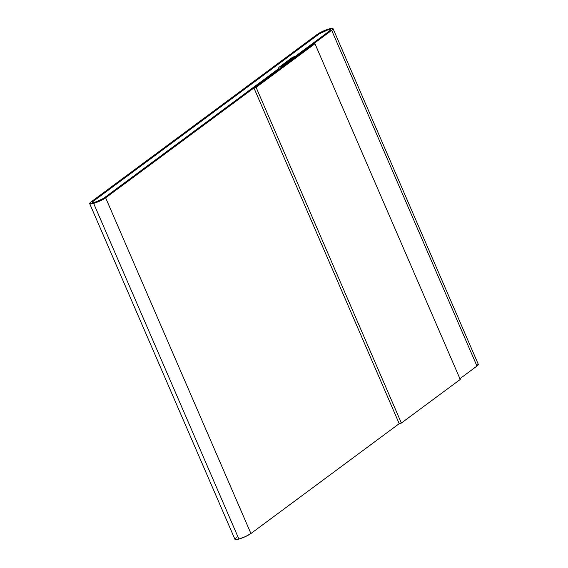 <?xml version="1.0" encoding="UTF-8"?>
<svg xmlns="http://www.w3.org/2000/svg" width="568" height="568" viewBox="0 0 568 568"><rect width="100%" height="100%" fill="white"/><g stroke="black" fill="none" stroke-linecap="round" stroke-linejoin="round"><path stroke-width="0.85" d="M235.116 539.515L238.901 539.075L93.628 203.365A9.443 1.668 156.6 0 1 89.673 203.628L234.946 539.337A9.443 1.668 -23.4 0 0 238.901 539.075L245.447 536.597L250.914 533.529L399.212 423.664L250.914 533.529L105.641 197.82A9.443 1.668 156.6 0 1 93.628 203.365L238.901 539.075A9.443 1.668 -23.4 0 0 250.914 533.529L105.641 197.82L280.727 68.11L281.004 66.818L294.906 56.516L292.747 57.12L278.845 67.422L278.569 68.721L103.483 198.424A6.653 1.179 156.6 0 1 95.019 202.336A6.653 1.179 156.6 0 1 92.229 202.52A6.653 1.179 156.6 0 1 93.188 201.328L319.244 33.86A6.653 1.179 156.6 0 1 325.89 30.544A6.653 1.179 156.6 0 1 330.491 29.77A6.653 1.179 156.6 0 1 329.532 30.963L281.217 66.754L281.543 67.507L281.217 66.754L283.375 66.151L331.691 30.352L476.964 366.062L459.917 378.7L476.964 366.062A9.443 1.668 -23.4 0 0 478.327 364.372L333.054 28.663A9.443 1.668 156.6 0 1 331.691 30.352L476.964 366.062L478.213 364.883L478.157 364.202L476.808 364.109M89.673 203.628A9.443 1.668 156.6 0 1 91.036 201.938L89.787 203.117L89.843 203.798L93.628 203.365L100.167 200.887L105.641 197.82L280.727 68.11L281.004 66.818L281.359 67.642L281.004 66.818L294.941 56.587L292.747 57.12L278.845 67.422L278.569 68.721L103.483 198.424L95.019 202.336L92.35 202.641L93.188 201.328L319.244 33.86L327.708 29.955L330.377 29.65L329.532 30.963L281.217 66.754L283.375 66.151L331.691 30.352L332.94 29.174L332.884 28.485L329.099 28.925L322.553 31.403L317.086 34.47A9.443 1.668 156.6 0 1 326.522 29.763A9.443 1.668 156.6 0 1 333.054 28.663M317.086 34.47L91.036 201.938L317.086 34.47M236.309 537.647L235.06 538.826M327.708 29.955A6.653 1.179 156.6 0 1 330.491 29.77A6.653 1.179 156.6 0 1 329.532 30.963L295.126 56.452L292.747 57.12L278.845 67.422L278.569 68.721L103.483 198.424A6.653 1.179 156.6 0 1 96.83 201.746A6.653 1.179 156.6 0 1 92.229 202.52A6.653 1.179 156.6 0 1 93.188 201.328L319.244 33.86A6.653 1.179 156.6 0 1 327.708 29.955L319.244 33.86L93.188 201.328L92.35 202.641L97.242 201.59L103.483 198.424L278.569 68.721L278.845 67.422L292.747 57.12L295.126 56.452L329.532 30.963L330.377 29.65L327.708 29.955M312.805 44.34L314.963 43.736L460.236 379.445L314.963 43.736L256.097 87.344L401.37 423.053L460.236 379.445L401.37 423.053L256.097 87.344L253.939 87.955L399.212 423.664L401.37 423.053L399.212 423.664L253.939 87.955L312.805 44.34L314.963 43.736L256.097 87.344L253.939 87.955L312.805 44.34"/></g></svg>
